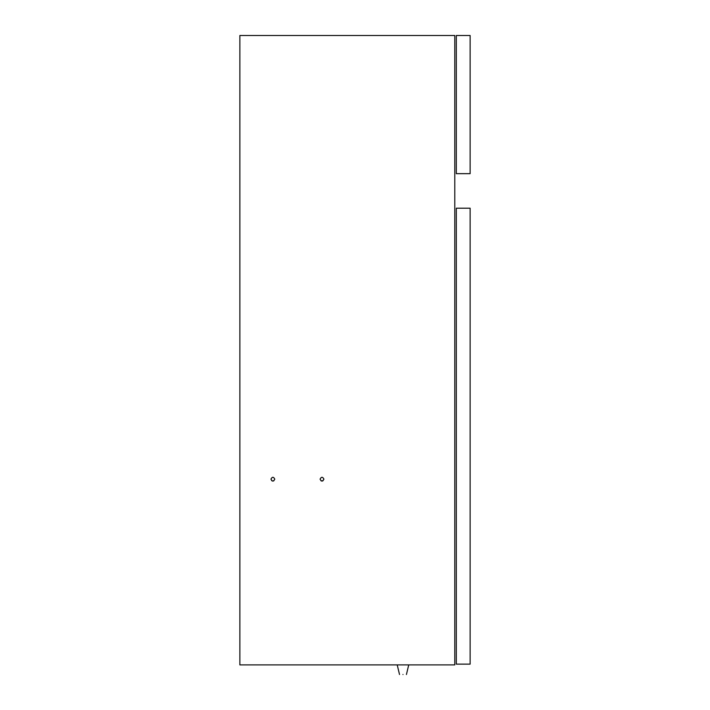 <?xml version="1.0" encoding="UTF-8"?>
<svg xmlns="http://www.w3.org/2000/svg" width="710" height="710" viewBox="0 0 710 710"><rect width="100%" height="100%" fill="white"/><g stroke="black" fill="none" stroke-linecap="round" stroke-linejoin="round"><path stroke-width="1.06" d="M456.317 208.199L456.317 664.134L470.135 664.134L470.135 208.199L456.317 208.199M456.317 35.5L456.317 173.666L470.135 173.666L470.135 35.5L456.317 35.5M274.788 479.152C273.51 481.628 272.232 481.628 270.954 479.152C272.232 481.628 273.51 481.628 274.788 479.152C273.51 476.676 272.232 476.676 270.954 479.152C272.232 476.676 273.51 476.676 274.788 479.152C273.51 476.676 272.232 476.676 270.954 479.152L271.912 480.812M271.93 480.83L272.755 481.069L271.93 480.83M272.986 481.069L273.811 480.83L272.986 481.069M323.911 479.152C322.633 476.676 321.355 476.676 320.077 479.152C321.355 481.628 322.633 481.628 323.911 479.152C322.633 476.676 321.355 476.676 320.077 479.152C321.355 476.676 322.633 476.676 323.911 479.152C322.633 481.628 321.355 481.628 320.077 479.152M321.035 480.812L322.952 480.812M322.935 480.83L322.109 481.069M321.878 481.069L321.053 480.83M454.782 664.906L239.865 664.906L239.865 35.5L454.782 35.5L454.782 664.906M402.969 674.5C407.425 674.5 407.425 674.5 402.969 674.5C398.523 674.5 398.523 674.5 402.969 674.5M406.431 674.5L408.729 664.906M399.517 674.5L397.218 664.906"/></g></svg>
